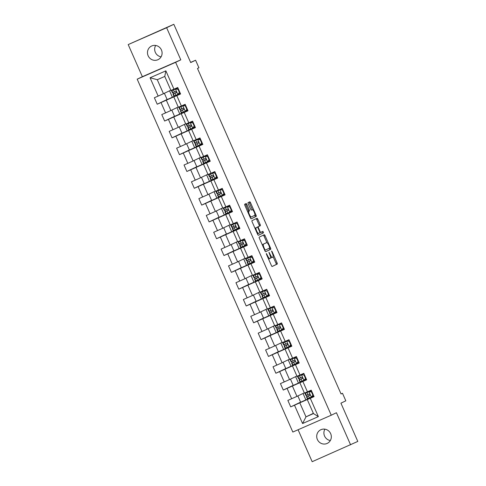<?xml version="1.0" encoding="UTF-8"?>
<svg xmlns="http://www.w3.org/2000/svg" width="486" height="486" viewBox="0 0 486 486"><rect width="100%" height="100%" fill="white"/><g stroke="black" fill="none" stroke-linecap="round" stroke-linejoin="round"><path stroke-width="0.73" d="M267.093 255.764L267.5 255.587L266.334 253.492L266.462 254.324L271.419 265.563A1.154 0.316 66.3 0 0 272.166 266.492L277.251 264.062A1.154 0.316 66.3 0 0 277.069 262.871L272.111 251.627L271.589 250.983L272.354 253.273A3.7 1.002 66.3 0 1 272.944 257.088L272.525 257.288A3.7 1.002 66.3 0 1 272.512 257.294A3.7 1.002 66.3 0 1 270.125 254.336L268.958 252.234L269.73 254.524L270.125 254.336M148.139 55.775A7.539 7.26 -115.5 0 0 158.029 59.669A7.539 7.26 -115.5 0 0 161.431 49.949A7.539 7.26 -115.5 0 0 151.535 46.055A7.539 7.26 -115.5 0 0 148.139 55.775M161.097 56.832A7.539 7.26 64.5 0 1 155.666 45.459M317.37 439.484A7.539 7.26 -115.5 0 0 327.266 443.378A7.539 7.26 -115.5 0 0 330.668 433.658A7.539 7.26 -115.5 0 0 320.772 429.77A7.539 7.26 -115.5 0 0 317.37 439.484M330.334 440.541A7.539 7.26 64.5 0 1 324.903 429.168M246.882 204.466A1.154 0.316 66.3 0 0 246.135 203.543A1.154 0.316 66.3 0 0 246.135 203.549L244.707 204.229A1.154 0.316 66.3 0 0 244.889 205.42L250.399 217.904A1.154 0.316 66.3 0 0 251.147 218.828L256.231 216.398A1.154 0.316 66.3 0 0 256.049 215.207L250.539 202.723A1.154 0.316 66.3 0 0 249.792 201.799L248.067 202.626A1.154 0.316 66.3 0 0 248.255 203.816L250.612 209.156A1.154 0.316 66.3 0 0 251.353 210.08L252.216 209.673A3.092 0.838 66.3 0 1 252.222 209.673A3.092 0.838 66.3 0 1 254.221 212.157A3.092 0.838 66.3 0 1 254.713 215.334L251.359 216.932A3.092 0.838 66.3 0 0 251.359 216.932A3.092 0.838 66.3 0 1 249.354 214.448A3.092 0.838 66.3 0 1 248.862 211.27L249.421 211.003A1.154 0.316 66.3 0 0 249.239 209.812L246.882 204.466L245.843 204.922A1.154 0.316 66.3 0 0 245.181 203.999M267.5 255.587A3.7 1.002 66.3 0 0 269.888 258.546A3.7 1.002 66.3 0 0 269.894 258.546L270.319 258.339A3.7 1.002 66.3 0 0 269.73 254.524M298.082 429.752L312.17 461.7L357.799 441.422L340.923 403.161L345.819 400.822L342.49 393.277L341.05 393.964L197.486 68.459L198.926 67.773L195.597 60.228L190.634 62.402M166.631 27.732L128.201 44.578L142.368 76.697L180.798 59.851L166.631 27.732L173.83 24.3L190.706 62.56L195.597 60.228M180.798 59.851L175.616 62.323L331.258 415.208L292.827 432.054L137.186 79.169L175.616 62.323M350.606 444.86L336.44 412.736L331.258 415.208M259.22 237.132A1.154 0.316 66.3 0 0 259.403 238.322L264.906 250.806A1.154 0.316 66.3 0 0 265.654 251.73L270.745 249.306A1.154 0.316 66.3 0 0 270.562 248.109L265.052 235.625A1.154 0.316 66.3 0 0 264.305 234.702L259.22 237.132M257.653 234.355L252.149 221.871A1.154 0.316 66.3 0 1 251.961 220.68L257.045 218.25A1.154 0.316 66.3 0 1 257.051 218.25A1.154 0.316 66.3 0 1 257.799 219.174L260.156 224.52A1.154 0.316 66.3 0 1 260.338 225.711L258.273 226.695A1.154 0.316 66.3 0 0 258.461 227.885L260.022 231.433A1.154 0.316 66.3 0 0 260.769 232.357L262.92 231.33L263.57 232.812L258.4 235.279A1.154 0.316 66.3 0 1 257.653 234.355M128.201 44.578L173.83 24.3M167.117 99.49L157.215 104.217L161.012 102.552L165.574 112.904L161.783 114.562L164.633 121.032L168.423 119.368L172.986 129.713L169.195 131.378L172.05 137.842L175.841 136.183L180.403 146.529L176.612 148.194L179.468 154.657L183.258 152.999L187.821 163.345L184.03 165.003L186.879 171.473L190.67 169.814L195.238 180.16L191.448 181.819L194.297 188.289L198.088 186.624L202.65 196.976L198.859 198.634L201.714 205.104L205.505 203.44L210.067 213.785L206.277 215.45L209.132 221.914L212.923 220.255L217.485 230.601L213.694 232.265L216.543 238.729L220.334 237.071L224.903 247.417L221.112 249.075L223.961 255.545L227.752 253.88L232.314 264.232L228.523 265.891L231.379 272.36L235.169 270.696L239.732 281.042L235.941 282.706L238.796 289.17L242.587 287.512L247.149 297.857L243.358 299.522L246.208 305.986L249.998 304.327L254.567 314.673L250.77 316.331L253.625 322.801L257.416 321.143L261.978 331.488L258.188 333.147L261.043 339.617L264.834 337.952L269.396 348.304L265.605 349.963L268.454 356.432L272.251 354.768L276.813 365.114L273.023 366.778L275.872 373.242L279.663 371.583L284.231 381.929L280.434 383.594L283.289 390.058L287.08 388.399L291.643 398.745L287.852 400.403L290.707 406.873L294.498 405.209L302.578 423.537L318.366 416.617L313.464 413.574L307.28 399.565L313.573 396.564L313.349 396.054M157.215 104.217L154.366 97.747L158.157 96.088L150.077 77.766L165.866 70.847L173.945 89.169L177.736 87.504L180.592 93.974L176.801 95.633L181.363 105.984L185.154 104.32L188.003 110.79L184.212 112.448L188.775 122.794L192.571 121.136L195.421 127.599L191.63 129.264L196.192 139.61L199.983 137.951L202.838 144.415L199.047 146.079L203.61 156.425L207.4 154.767L210.256 161.231L206.459 162.895L211.027 173.241L214.818 171.576L217.667 178.046L213.876 179.705L218.439 190.056L222.236 188.392L225.085 194.862L221.294 196.52L225.856 206.866L229.647 205.207L232.502 211.671L228.712 213.336L233.274 223.681L237.065 222.023L239.914 228.487L236.123 230.151L240.692 240.497L244.482 238.833L247.331 245.302L243.541 246.961L248.103 257.313L251.894 255.648L254.749 262.118L250.958 263.776L255.521 274.122L259.311 272.464L262.167 278.928L258.376 280.592L262.938 290.938L266.729 289.279L269.578 295.743L265.787 297.408L270.356 307.753L274.147 306.095L276.996 312.559L273.205 314.223L277.767 324.569L281.558 322.904L284.413 329.374L280.622 331.033L285.185 341.385L288.976 339.72L291.831 346.19L288.04 347.848L292.602 358.194L296.393 356.536L299.242 362.999L295.452 364.664L300.02 375.01L303.811 373.351L306.66 379.815L302.869 381.48L307.431 391.825L311.222 390.161L314.078 396.631L310.287 398.289L318.366 416.617M178.253 107.011L170.878 110.529L166.315 100.183L174.772 96.441M180.482 93.731L173.794 96.908L178.356 107.254L181.363 105.984M166.315 100.183L161.012 102.552M170.878 110.529L165.574 112.904M176.801 95.633L173.794 96.908M185.67 123.827L178.295 127.344L173.733 116.998L182.183 113.256M187.9 110.547L181.211 113.718L185.774 124.07L188.775 122.794M173.733 116.998L168.423 119.368M178.295 127.344L172.986 129.713M184.212 112.448L181.211 113.718M193.082 140.642L185.713 144.16L181.144 133.814L189.601 130.072M195.317 127.362L188.629 130.534L193.191 140.885L196.192 139.61M181.144 133.814L175.841 136.183M185.713 144.16L180.403 146.529M191.63 129.264L188.629 130.534M200.499 157.458L193.124 160.975L188.562 150.63L197.018 146.881M202.729 144.178L196.04 147.349L200.609 157.695L203.61 156.425M188.562 150.63L183.258 152.999M193.124 160.975L187.821 163.345M199.047 146.079L196.04 147.349M207.917 174.267L200.542 177.791L195.98 167.439L204.43 163.697M210.146 160.994L203.458 164.165L208.02 174.51L211.027 173.241M195.98 167.439L190.67 169.814M200.542 177.791L195.238 180.16M206.459 162.895L203.458 164.165M215.328 191.083L207.959 194.6L203.397 184.255L211.847 180.513M217.163 177.973L210.875 180.98L215.438 191.326L218.439 190.056M203.397 184.255L198.088 186.624M207.959 194.6L202.65 196.976M213.876 179.705L210.875 180.98M222.746 207.899L215.377 211.416L210.809 201.07L219.265 197.328M224.982 194.619L218.293 197.79L222.855 208.142L225.856 206.866M210.809 201.07L205.505 203.44M215.377 211.416L210.067 213.785M221.294 196.52L218.293 197.79M230.164 224.714L222.788 228.232L218.226 217.886L226.683 214.144M231.998 211.604L225.704 214.605L230.267 224.951L233.274 223.681M218.226 217.886L212.923 220.255M222.788 228.232L217.485 230.601M228.712 213.336L225.704 214.605M237.581 241.53L230.206 245.047L225.644 234.695L234.094 230.953M239.811 228.25L233.122 231.421L237.684 241.767L240.692 240.497M225.644 234.695L220.334 237.071M230.206 245.047L224.903 247.417M236.123 230.151L233.122 231.421M244.993 258.339L237.624 261.857L233.061 251.511L241.512 247.769M247.228 245.059L240.54 248.237L245.102 258.582L248.103 257.313M233.061 251.511L227.752 253.88M237.624 261.857L232.314 264.232M243.541 246.961L240.54 248.237M252.41 275.155L245.041 278.672L240.473 268.327L248.929 264.584M254.646 261.875L247.951 265.046L252.52 275.398L255.521 274.122M240.473 268.327L235.169 270.696M245.041 278.672L239.732 281.042M250.958 263.776L247.951 265.046M259.828 291.971L252.453 295.488L247.89 285.142L256.347 281.4M262.057 278.691L255.369 281.862L259.931 292.214L262.938 290.938M247.89 285.142L242.587 287.512M252.453 295.488L247.149 297.857M258.376 280.592L255.369 281.862M267.245 308.786L259.87 312.304L255.308 301.958L263.758 298.21M269.074 295.676L262.786 298.677L267.349 309.023L270.356 307.753M255.308 301.958L249.998 304.327M259.87 312.304L254.567 314.673M265.787 297.408L262.786 298.677M274.657 325.596L267.288 329.119L262.726 318.767L271.176 315.025M276.892 312.322L270.204 315.493L274.766 325.839L277.767 324.569M262.726 318.767L257.416 321.143M267.288 329.119L261.978 331.488M273.205 314.223L270.204 315.493M282.074 342.411L274.705 345.929L270.137 335.583L278.593 331.841M284.304 329.131L277.615 332.309L282.184 342.654L285.185 341.385M270.137 335.583L264.834 337.952M274.705 345.929L269.396 348.304M280.622 331.033L277.615 332.309M289.492 359.227L282.117 362.744L277.555 352.399L286.011 348.656M291.721 345.947L285.033 349.118L289.595 359.47L292.602 358.194M277.555 352.399L272.251 354.768M282.117 362.744L276.813 365.114M288.04 347.848L285.033 349.118M296.91 376.043L289.535 379.56L284.972 369.214L293.423 365.472M298.738 362.933L292.451 365.934L297.013 376.279L300.02 375.01M284.972 369.214L279.663 371.583M289.535 379.56L284.231 381.929M295.452 364.664L292.451 365.934M304.321 392.858L296.952 396.376L292.39 386.024L300.84 382.282M306.557 379.578L299.868 382.749L304.43 393.095L307.431 391.825M292.39 386.024L287.08 388.399M296.952 396.376L291.643 398.745M302.869 381.48L299.868 382.749M313.355 413.337L305.986 416.854L299.801 402.839L308.258 399.097M299.801 402.839L294.498 405.209M313.464 413.574L305.986 416.854L302.578 423.537M310.287 398.289L307.28 399.565M142.368 76.697L137.186 79.169M342.49 393.277L341.032 393.921M173.945 89.169L170.944 90.439L164.76 76.43L157.282 79.704L163.46 93.719L170.835 90.202M173.484 93.804L172.931 92.559M172.008 90.463L171.831 90.062M180.895 110.62L180.349 109.374M179.425 107.278L179.249 106.877M188.313 127.435L187.766 126.19M186.843 124.094L186.667 123.693M196.909 146.644L196.654 146.341M195.73 144.245L195.178 142.999M194.254 140.904L194.078 140.509M204.327 163.46L204.071 163.156M203.148 161.06L202.595 159.815M201.672 157.719L201.496 157.318M210.56 177.876L210.013 176.631M209.089 174.535L208.913 174.134M217.977 194.692L217.43 193.446M216.501 191.35L216.325 190.949M226.573 213.901L226.318 213.597M225.395 211.501L224.842 210.256M223.918 208.16L223.742 207.765M233.991 230.716L233.736 230.413M232.812 228.317L232.259 227.071M231.336 224.975L231.16 224.575M240.224 245.132L239.677 243.887M238.754 241.791L238.577 241.39M247.641 261.948L247.095 260.703M246.165 258.607L245.989 258.206M255.059 278.764L254.506 277.518M253.583 275.422L253.406 275.021M263.655 297.973L263.4 297.669M262.47 295.573L261.924 294.328M261 292.232L260.824 291.837M271.073 314.788L270.811 314.485M269.888 312.389L269.341 311.143M268.418 309.047L268.242 308.646M277.306 329.204L276.759 327.959M275.829 325.863L275.653 325.462M284.723 346.02L284.17 344.774M283.247 342.679L283.071 342.278M292.135 362.829L291.588 361.59M290.664 359.488L290.488 359.093M300.737 382.045L300.476 381.741M299.552 379.645L299.005 378.4M298.082 376.304L297.906 375.903M308.148 398.86L307.893 398.556M306.97 396.461L306.417 395.215M305.494 393.119L305.317 392.718M165.866 70.847L164.76 76.43M157.282 79.704L150.077 77.766M163.46 93.719L158.157 96.088M308.045 398.903L300.64 402.232L297.863 395.938M305.888 399.935L303.039 393.472M300.603 402.147L290.707 406.873M313.968 396.388L313.573 396.564M310.967 390.653L310.827 390.337M306.156 379.748L305.937 379.244M303.55 373.843L303.41 373.521M293.192 385.331L283.289 390.058M300.627 382.087L293.228 385.416L290.452 379.123M298.471 383.12L295.622 376.656M299.139 362.763L298.744 362.939L298.519 362.428M296.138 357.028L295.998 356.706M285.774 368.522L275.872 373.242M293.216 365.272L285.811 368.601L283.034 362.307M291.053 366.304L288.204 359.84M291.327 346.123L291.102 345.613M288.72 340.212L288.581 339.896M278.357 351.706L268.454 356.432M285.798 348.462L278.393 351.791L275.617 345.491M283.642 349.489L280.786 343.025M283.909 329.308L283.684 328.797M281.303 323.397L281.163 323.081M270.939 334.89L261.043 339.617M278.381 331.646L270.975 334.976L268.199 328.682M276.224 332.673L273.375 326.209M276.491 312.492L276.273 311.988M273.885 306.581L273.746 306.265M263.527 318.075L253.625 322.801M270.969 314.831L263.564 318.16L260.788 311.866M268.807 315.864L265.957 309.4M269.475 295.506L269.08 295.676L268.855 295.172M266.474 289.771L266.334 289.449M256.11 301.265L246.208 305.986M263.552 298.015L256.146 301.344L253.37 295.051M261.389 299.048L258.54 292.584M261.662 278.867L261.438 278.357M259.056 272.956L258.916 272.64M248.692 284.45L238.796 289.17M256.134 281.206L248.729 284.535L245.952 278.235M253.978 282.232L251.122 275.769M254.245 262.051L254.02 261.541M251.639 256.14L251.499 255.824M241.275 267.634L231.379 272.36M248.717 264.39L241.311 267.719L238.535 261.425M246.56 265.417L243.711 258.953M246.833 245.236L246.609 244.725M244.221 239.325L244.081 239.009M233.863 250.819L223.961 255.545M241.305 247.574L233.9 250.904L231.123 244.61M239.142 248.607L236.293 242.143M239.416 228.42L239.191 227.916M236.81 222.515L236.67 222.193M226.446 234.003L216.543 238.729M233.888 230.759L226.482 234.088L223.706 227.794M231.725 231.792L228.876 225.328M232.393 211.434L231.998 211.61L231.773 211.1M229.392 205.7L229.252 205.378M219.028 217.193L209.132 221.914M226.47 213.943L219.065 217.272L216.288 210.979M224.313 214.976L221.458 208.512M224.581 194.795L224.356 194.285M221.974 188.884L221.835 188.568M211.61 200.378L201.714 205.104M219.052 197.134L211.653 200.463L208.877 194.163M216.896 198.16L214.047 191.697M217.564 177.803L217.169 177.979L216.944 177.469M214.563 172.068L214.417 171.752M204.199 183.562L194.297 188.289M211.641 180.318L204.235 183.647L201.459 177.354M209.478 181.345L206.629 174.881M209.752 161.164L209.527 160.659M207.145 155.253L207.006 154.937M196.781 166.747L186.879 171.473M204.223 163.503L196.818 166.832L194.042 160.538M202.067 164.535L199.211 158.072M202.334 144.348L202.109 143.844M199.728 138.443L199.588 138.121M189.364 149.937L179.468 154.657M196.806 146.687L189.4 150.016L186.624 143.722M194.649 147.72L191.8 141.256M194.916 127.539L194.692 127.028M192.31 121.628L192.17 121.312M181.946 133.121L172.05 137.842M189.388 129.877L181.989 133.207L179.213 126.907M187.232 130.904L184.382 124.44M187.505 110.723L187.28 110.213M184.899 104.812L184.759 104.496M174.535 116.306L164.633 121.032M181.977 113.062L174.571 116.391L171.795 110.097M179.814 114.089L176.965 107.625M180.087 93.907L179.863 93.397M177.481 87.996L177.341 87.68M174.559 96.246L167.154 99.575L164.377 93.282M172.402 97.279L169.547 90.815M268.509 258.971A3.7 1.002 66.3 0 0 268.849 259.002A3.7 1.002 66.3 0 0 268.855 259.002L269.876 258.552L268.849 259.002M270.544 257.222A3.7 1.002 66.3 0 0 271.474 257.75A3.7 1.002 66.3 0 0 271.486 257.744L272.506 257.301M272.081 266.486L276.212 264.518A1.154 0.316 66.3 0 0 276.03 263.327L273.15 256.796M266.923 242.678L264.013 236.081A1.154 0.316 66.3 0 0 263.351 235.157M265.575 251.73L269.706 249.755A1.154 0.316 66.3 0 0 269.523 248.565L269.347 248.176M264.791 249.452L265.313 250.102L269.779 247.969L268.977 245.6A3.7 1.002 66.3 0 0 266.583 242.642A3.7 1.002 66.3 0 0 266.577 242.648L263.527 244.106A3.7 1.002 66.3 0 0 264.117 247.921L264.791 249.452L264.39 249.628M265.556 243.097A3.7 1.002 66.3 0 0 265.544 243.097A3.7 1.002 66.3 0 0 265.538 243.103L262.489 244.561A3.7 1.002 66.3 0 0 262.282 244.853M257.185 227.211A1.154 0.316 66.3 0 1 257.234 227.15L259.299 226.166A1.154 0.316 66.3 0 0 259.117 224.975L256.76 219.629A1.154 0.316 66.3 0 0 256.098 218.706M258.315 235.279L262.531 233.268L261.954 231.792M254.98 228.286A3.092 0.838 66.3 0 1 255.095 228.171L256.134 227.715A3.092 0.838 66.3 0 0 256.62 230.893A3.092 0.838 66.3 0 0 258.625 233.377A3.092 0.838 66.3 0 0 258.631 233.377L259.81 232.812A1.154 0.316 66.3 0 0 259.627 231.622L260.022 231.433M257.428 233.851A3.092 0.838 66.3 0 0 257.586 233.833A3.092 0.838 66.3 0 0 257.592 233.833L258.619 233.383L257.586 233.833M256.134 227.715L257.313 227.15A1.154 0.316 66.3 0 0 257.313 227.15A1.154 0.316 66.3 0 1 258.066 228.074L259.627 231.622M256.28 227.606L256.28 227.606A1.154 0.316 66.3 0 0 256.274 227.606L255.095 228.171M247.714 211.829A3.092 0.838 66.3 0 1 247.824 211.726L248.382 211.459A1.154 0.316 66.3 0 0 248.2 210.268L245.843 204.922M250.181 217.406A3.092 0.838 66.3 0 0 250.314 217.388A3.092 0.838 66.3 0 0 250.32 217.388L251.347 216.938L250.314 217.388M252.356 209.654L249.5 203.178A1.154 0.316 66.3 0 0 248.838 202.255M251.062 218.828L255.193 216.853A1.154 0.316 66.3 0 0 255.01 215.663L254.822 215.231M312.881 395.142L311.277 397.129L312.881 395.142L311.453 391.91L308.902 391.74L304.995 393.368L311.362 390.477M308.902 391.74L311.368 390.489M311.277 397.129L307.371 398.757L306.466 396.71L309.649 395.397C310.196 394.65 310.001 394.219 309.06 394.116L305.894 395.416L304.995 393.368M311.824 396.74L313.743 395.883M313.251 394.96L311.83 391.728L311.453 391.91M309.272 391.564L311.83 391.728M309.928 395.118L306.466 396.71M309.758 395.331L307.869 396.09L309.916 395.142M335.304 380.939L336.494 383.636M301.484 374.925L297.578 376.553L303.95 373.667L298.981 375.939L301.861 374.749L304.036 375.095L301.861 374.749M303.859 380.313L305.84 378.151L304.236 380.137L299.953 381.947L299.048 379.894L302.231 378.582M304.406 379.924L306.332 379.068M305.463 378.327L304.036 375.095M305.84 378.151L304.412 374.913M302.249 378.576L302.213 378.594C302.778 377.835 302.59 377.403 301.642 377.3L298.483 378.606L297.578 376.553M302.511 378.302L299.048 379.894M302.341 378.515L300.451 379.28L302.499 378.327M327.892 364.123L329.083 366.827M298.046 361.511L296.448 363.504L298.046 361.511L296.624 358.279L294.066 358.109L290.16 359.743L296.533 356.852M294.066 358.109L296.539 356.864M296.448 363.504L292.536 365.132L291.636 363.085L294.802 361.778C295.36 361.019 295.172 360.588 294.23 360.484L291.065 361.791L290.16 359.743M296.995 363.109L298.914 362.252M298.422 361.335L296.995 358.103L296.624 358.279M294.443 357.933L296.995 358.103M295.093 361.487L291.636 363.085M294.923 361.699L293.034 362.465L295.081 361.511M320.474 347.314L321.665 350.011M286.655 341.3L282.743 342.928L289.115 340.036L284.146 342.308L287.026 341.117L289.577 341.287L287.026 341.117M289.03 346.688L291.005 344.519L289.401 346.506L285.124 348.316L284.219 346.269L287.402 344.957M289.577 346.293L291.497 345.437M290.634 344.702L289.206 341.464M291.005 344.519L289.577 341.287M287.414 344.945L287.384 344.963C287.949 344.203 287.755 343.772 286.813 343.669L283.648 344.975L282.743 342.928M287.676 344.677L284.219 346.269M287.512 344.884L285.622 345.649L287.663 344.702M313.057 330.498L314.248 333.196M279.237 324.484L275.331 326.112L281.698 323.22L276.728 325.492L279.608 324.302L282.166 324.472L279.608 324.302M281.613 329.873L283.587 327.704L281.989 329.696L277.706 331.501L276.801 329.453L279.966 328.147C280.531 327.388 280.337 326.957 279.395 326.853L276.23 328.159L275.331 326.112M282.159 329.478L284.079 328.621M283.216 327.886L281.789 324.648M283.587 327.704L282.166 324.472M280.264 327.862L276.801 329.453M280.094 328.074L278.205 328.834L280.252 327.886M305.639 313.683L306.83 316.38M271.82 307.668L267.914 309.296L274.286 306.411L269.317 308.683L272.196 307.492L274.371 307.838L272.196 307.492M274.195 313.057L276.176 310.894L274.572 312.881L270.289 314.685L269.39 312.638L272.567 311.326M274.742 312.668L276.668 311.812M275.799 311.07L274.371 307.838M276.176 310.894L274.748 307.656M272.585 311.319L272.549 311.338C273.114 310.578 272.925 310.147 271.978 310.044L268.819 311.344L267.914 309.296M272.846 311.046L269.39 312.638M272.676 311.259L270.787 312.024L272.834 311.07M299.419 299.564L298.228 296.873M264.402 290.853L260.496 292.487L266.869 289.595L261.899 291.867L264.779 290.677L266.96 291.023L264.779 290.677M266.784 296.241L268.758 294.079L267.154 296.065L262.871 297.875L261.972 295.828L265.149 294.51C265.696 293.763 265.508 293.331 264.566 293.228L261.401 294.534L260.496 292.487M267.33 295.853L269.25 294.996M268.381 294.255L266.96 291.023M268.758 294.079L267.33 290.847M265.265 294.443L261.972 295.828M290.81 280.058L292.001 282.755M260.97 277.439L259.366 279.432L260.97 277.439L259.542 274.207L256.991 274.043L253.078 275.671L259.451 272.78M256.991 274.043L259.457 272.792M259.366 279.432L255.46 281.06L254.555 279.013L257.738 277.7M259.913 279.037L261.833 278.18M261.34 277.263L259.913 274.031L259.542 274.207M257.361 273.861L259.913 274.031M257.75 277.688L257.72 277.706C258.285 276.947 258.09 276.516 257.149 276.413L253.984 277.719L253.078 275.671M258.011 277.415L254.555 279.013M257.847 277.627L255.958 278.393L257.999 277.439M283.393 263.242L284.583 265.939M253.552 260.63L251.948 262.616L253.552 260.63L252.125 257.392L249.573 257.228L245.667 258.856L252.034 255.964M249.573 257.228L252.04 255.976M251.948 262.616L248.042 264.244L247.137 262.197L250.32 260.885M252.495 262.221L254.421 261.365M253.923 260.447L252.501 257.216L252.125 257.392M249.95 257.045L252.501 257.216M250.339 260.879L250.302 260.891C250.867 260.132 250.679 259.7 249.731 259.597L246.566 260.903L245.667 258.856M250.43 260.818L247.137 262.197M275.981 246.426L277.166 249.124M246.135 243.814L244.531 245.801L246.135 243.814L244.707 240.582L242.156 240.412L238.249 242.04L244.622 239.148M242.156 240.412L244.628 239.161M244.531 245.801L240.625 247.429L239.726 245.381L242.885 244.075C243.45 243.322 243.261 242.891 242.314 242.787L239.155 244.087L238.249 242.04M245.078 245.412L247.003 244.555M246.511 243.632L245.084 240.4L244.707 240.582M242.532 240.236L245.084 240.4M243.182 243.79L239.726 245.381M243.012 244.002L241.123 244.762L243.17 243.814M268.564 229.611L269.754 232.308M234.738 223.596L230.832 225.225L237.204 222.339L232.235 224.611L235.115 223.42L237.296 223.767L235.115 223.42M237.119 228.985L239.094 226.822L237.49 228.809L233.207 230.619L232.308 228.566L235.491 227.254M237.666 228.596L239.586 227.74M238.717 226.998L237.296 223.767M239.094 226.822L237.666 223.584M235.503 227.248L235.473 227.266C236.032 226.506 235.844 226.075 234.902 225.972L231.737 227.278L230.832 225.225M235.765 226.974L232.308 228.566M235.601 227.187L233.705 227.952L235.753 226.998M261.152 212.795L262.337 215.498M231.306 210.183L229.702 212.175L231.306 210.183L229.878 206.951L227.327 206.781L223.42 208.415L229.787 205.523M227.327 206.781L229.793 205.535M229.702 212.175L225.796 213.804L224.89 211.756L228.055 210.45C228.62 209.691 228.426 209.259 227.484 209.156L224.319 210.462L223.42 208.415M230.249 211.781L232.168 210.924M231.676 210.007L230.255 206.775L229.878 206.951M227.697 206.605L230.255 206.775M228.353 210.159L224.89 211.756M228.183 210.371L226.294 211.137L228.335 210.183M253.728 195.986L254.919 198.683M219.909 189.971L216.003 191.599L222.369 188.708L217.4 190.98L220.286 189.789L222.837 189.959L220.286 189.789M222.284 195.36L224.265 193.191L222.661 195.178L218.378 196.988L217.473 194.941L220.656 193.628C221.203 192.875 221.015 192.444 220.067 192.341L216.902 193.647L216.003 191.599M222.831 194.965L224.757 194.108M223.888 193.367L222.46 190.135M224.265 193.191L222.837 189.959M220.936 193.349L217.473 194.941M220.766 193.556L218.876 194.321L220.923 193.373M246.317 179.17L247.508 181.867M212.491 173.156L208.585 174.784L214.958 171.892L209.988 174.164L212.868 172.973L215.42 173.144L212.868 172.973M214.873 178.544L216.847 176.375L215.243 178.368L210.96 180.172L210.061 178.125L213.239 176.813C213.785 176.06 213.597 175.628 212.655 175.525L209.49 176.831L208.585 174.784M215.413 178.149L217.339 177.293M216.47 176.558L215.043 173.32M216.847 176.375L215.42 173.144M213.518 176.533L210.061 178.125M213.348 176.746L211.459 177.505L213.506 176.558M238.899 162.354L240.09 165.052M209.053 159.742L207.455 161.729L209.053 159.742L207.631 156.51L205.08 156.34L201.168 157.968L207.54 155.077M205.08 156.34L207.546 155.089M207.455 161.729L203.549 163.357L202.644 161.309L205.827 159.997M208.002 161.34L209.922 160.483M209.43 159.566L208.002 156.328L207.631 156.51M205.45 156.164L208.002 156.328M205.839 159.991L205.809 160.009C206.368 159.25 206.179 158.819 205.238 158.715L202.073 160.016L201.168 157.968M206.1 159.718L202.644 161.309M205.936 159.93L204.047 160.696L206.088 159.742M232.673 148.236L231.482 145.545M201.641 142.927L200.038 144.913L201.641 142.927L200.214 139.695L197.662 139.525L193.756 141.159L200.123 138.267M197.662 139.525L200.129 138.279M200.038 144.913L196.131 146.547L195.226 144.5L198.41 143.182M200.584 144.524L202.504 143.668M202.012 142.75L200.59 139.512L200.214 139.695M198.033 139.348L200.59 139.512M198.428 143.176L198.391 143.194C198.956 142.434 198.762 142.003 197.82 141.9L194.655 143.206L193.756 141.159M198.519 143.115L195.226 144.5M224.064 128.723L225.255 131.427M194.224 126.111L192.62 128.104L194.224 126.111L192.796 122.879L190.245 122.715L186.338 124.343L192.705 121.451M190.245 122.715L192.711 121.464M192.62 128.104L188.714 129.732L187.809 127.684L190.974 126.378C191.539 125.619 191.35 125.188 190.403 125.084L187.238 126.39L186.338 124.343M193.167 127.709L195.093 126.852M194.6 125.935L193.173 122.703L192.796 122.879M190.621 122.533L193.173 122.703M191.271 126.087L187.809 127.684M191.101 126.299L189.212 127.065L191.259 126.111M216.653 111.914L217.843 114.611M182.827 105.899L178.921 107.528L185.294 104.636L180.324 106.908L183.204 105.717L185.755 105.887L183.204 105.717M185.209 111.288L187.183 109.119L185.579 111.106L181.296 112.916L180.397 110.869L183.556 109.563C184.121 108.803 183.933 108.372 182.991 108.269L179.826 109.575L178.921 107.528M185.755 110.893L187.675 110.036M186.806 109.301L185.379 106.063M187.183 109.119L185.755 105.887M183.854 109.277L180.397 110.869M183.684 109.49L181.794 110.249L183.842 109.301M210.426 97.795L209.241 95.098M179.395 92.486L177.791 94.472L179.395 92.486L177.967 89.254L175.416 89.084L171.503 90.712L177.876 87.82M175.416 89.084L177.882 87.832M177.791 94.472L173.885 96.1L172.98 94.053L176.145 92.747C176.704 91.994 176.515 91.562 175.574 91.459L172.409 92.759L171.503 90.712M178.338 94.077L180.257 93.221M179.765 92.304L178.338 89.072L177.967 89.254M175.786 88.908L178.338 89.072M176.436 92.462L172.98 94.053M176.272 92.674L174.383 93.434L176.424 92.486M201.818 78.282L203.008 80.98M269.08 253.06L269.481 252.884M271.71 251.803L272.111 251.627M276.03 263.327L277.069 262.871M276.212 264.518L277.251 264.062M266.456 254.312L266.857 254.135M264.013 236.081L265.052 235.625M269.523 248.565L270.562 248.109M269.706 249.755L270.745 249.306M264.712 250.363L265.313 250.102L264.712 250.363M262.489 244.561L263.527 244.106M263.716 248.097L264.117 247.921M256.76 219.629L257.799 219.174M259.117 224.975L260.156 224.52M259.299 226.166L260.338 225.711M257.234 227.15L258.273 226.695M258.06 228.062L258.461 227.885M259.864 232.751L260.769 232.357L259.864 232.751M262.531 233.268L263.57 232.812M248.2 210.268L249.239 209.812M248.382 211.459L249.421 211.003M247.824 211.726L248.862 211.27M252.222 209.673L251.28 210.086L252.216 209.673M249.5 203.178L250.539 202.723M255.01 215.663L256.049 215.207M255.193 216.853L256.231 216.398M311.319 397.08L308.962 391.746M306.289 395.27L305.384 393.223M307.766 398.611L306.86 396.564M307.899 394.608L306.994 392.56M309.369 397.949L308.47 395.902M303.902 380.265L301.551 374.931M298.872 378.454L297.973 376.407M300.348 381.796L299.443 379.748M300.482 377.798L299.576 375.745M301.958 381.139L301.053 379.086M296.484 363.449L294.133 358.115M291.46 361.639L290.555 359.591M292.93 364.98L292.031 362.933M293.064 360.983L292.165 358.935M294.54 364.324L293.635 362.277M289.067 346.64L286.716 341.3M284.043 344.823L283.138 342.776M285.513 348.17L284.614 346.117M285.653 344.167L284.747 342.12M287.123 347.508L286.224 345.461M281.655 329.824L279.298 324.49M276.625 328.014L275.72 325.966M278.101 331.355L277.196 329.308M278.235 327.351L277.33 325.304M279.705 330.693L278.806 328.645M274.238 313.008L271.887 307.674M269.208 311.198L268.308 309.151M270.684 314.539L269.779 312.492M270.817 310.536L269.912 308.489M272.294 313.877L271.388 311.83M266.82 296.193L264.469 290.859M261.796 294.382L260.891 292.335M263.266 297.724L262.367 295.676M263.4 293.726L262.501 291.679M264.876 297.067L263.971 295.02M259.403 279.383L257.051 274.043M254.378 277.567L253.473 275.519M255.855 280.908L254.95 278.861M255.988 276.911L255.083 274.863M257.459 280.252L256.559 278.205M251.991 262.568L249.634 257.228M246.961 260.757L246.062 258.704M248.437 264.098L247.532 262.051M248.571 260.095L247.666 258.048M250.047 263.436L249.142 261.389M244.573 245.752L242.222 240.418M239.543 243.942L238.644 241.894M241.02 247.283L240.114 245.236M241.153 243.279L240.254 241.232M242.629 246.621L241.724 244.573M237.156 228.936L234.805 223.603M232.132 227.126L231.227 225.079M233.602 230.467L232.703 228.42M233.736 226.47L232.837 224.417M235.212 229.811L234.307 227.758M229.744 212.121L227.387 206.787M224.714 210.31L223.809 208.263M226.19 213.652L225.285 211.604M226.324 209.654L225.419 207.607M227.794 212.996L226.895 210.948M222.327 195.311L219.97 189.971M217.297 193.495L216.398 191.448M218.773 196.836L217.868 194.789M218.907 192.839L218.001 190.791M220.383 196.18L219.478 194.133M214.909 178.496L212.558 173.162M209.885 176.685L208.98 174.638M211.355 180.027L210.45 177.979M211.489 176.023L210.59 173.976M212.965 179.364L212.06 177.317M207.492 161.68L205.141 156.346M202.468 159.87L201.562 157.822M203.938 163.211L203.039 161.164M204.077 159.208L203.172 157.16M205.548 162.549L204.642 160.501M200.08 144.864L197.723 139.531M195.05 143.054L194.145 141.007M196.526 146.395L195.621 144.348M196.66 142.398L195.755 140.351M198.13 145.739L197.231 143.692M192.663 128.049L190.312 122.715M187.632 126.239L186.733 124.191M189.109 129.58L188.204 127.532M189.242 125.582L188.337 123.535M190.719 128.924L189.813 126.876M185.245 111.239L182.894 105.899M180.221 109.429L179.316 107.376M181.691 112.77L180.786 110.717M181.825 108.767L180.926 106.72M183.301 112.108L182.396 110.061M177.827 94.424L175.476 89.09M172.803 92.613L171.898 90.566M174.274 95.955L173.374 93.907M174.413 91.951L173.508 89.904M175.883 95.292L174.978 93.245M271.474 257.75L272.512 257.294"/></g></svg>
